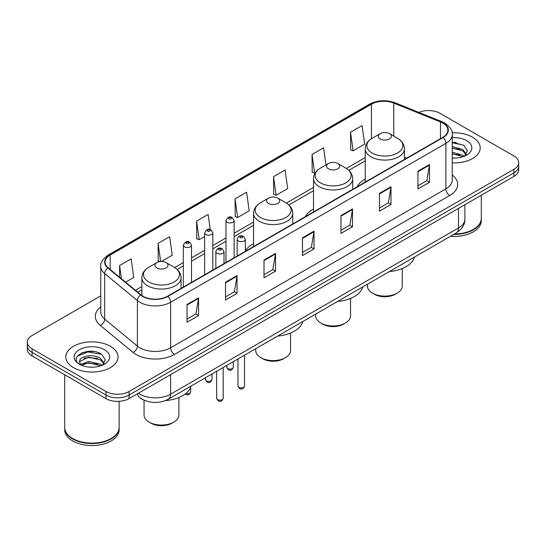 <?xml version="1.0" encoding="UTF-8"?>
<svg xmlns="http://www.w3.org/2000/svg" width="546" height="546" viewBox="0 0 546 546"><rect width="100%" height="100%" fill="white"/><g stroke="black" fill="none" stroke-linecap="round" stroke-linejoin="round"><path stroke-width="0.82" d="M253.562 243.659A28.849 16.653 0 0 0 245.331 251.256M313.52 209.036A28.849 16.653 0 0 0 305.398 216.639M365.247 179.17A28.849 16.653 0 0 0 357.125 186.773M144.738 400.45A16.325 9.425 180 0 1 140.138 397.904L139.394 397.283A10.886 7.282 129.5 0 1 137.496 393.741M94.103 351.556A21.772 12.572 0 0 0 81.361 353.071M456.251 142.472A21.772 12.572 0 0 0 452.252 142.451M100.751 295.864L32.084 335.51A16.325 9.425 0 0 0 27.3 342.178L27.3 349.283A16.325 9.425 0 0 0 32.084 355.951L105.972 398.614A16.325 9.425 0 0 0 129.068 398.614L513.916 176.419A16.325 9.425 0 0 0 518.7 169.751L518.7 166.196A16.325 9.425 0 0 1 513.916 172.864A16.325 9.425 0 0 0 518.7 166.196L518.7 162.647A16.325 9.425 0 0 0 513.916 155.979L440.028 113.315A16.325 9.425 0 0 0 418.83 112.38M27.3 342.178A16.325 9.425 0 0 0 32.084 348.839L105.972 391.502A16.325 9.425 0 0 0 129.068 391.502L129.068 395.058L513.916 172.864L129.068 395.058A16.325 9.425 0 0 1 105.972 395.058A16.325 9.425 0 0 0 129.068 395.058L129.068 398.614M32.084 348.839L32.084 352.395L105.972 395.058L32.084 352.395A16.325 9.425 0 0 1 27.3 345.727A16.325 9.425 0 0 0 32.084 352.395L32.084 355.951M472.549 137.203A26.126 15.083 0 0 0 452.129 132.828A26.126 15.083 0 0 1 472.549 137.203A26.126 15.083 0 0 1 480.2 147.87A26.126 15.083 0 0 0 472.549 137.203M110.401 346.287A26.126 15.083 0 0 0 81.927 343.018A26.126 15.083 0 0 0 65.8 356.954A26.126 15.083 0 0 0 73.451 367.615A26.126 15.083 0 0 0 101.925 370.884A26.126 15.083 0 0 0 118.052 356.954A26.126 15.083 0 0 0 110.401 346.287A26.126 15.083 0 0 0 81.927 343.018A26.126 15.083 0 0 0 65.8 356.954A26.126 15.083 0 0 0 73.451 367.615A26.126 15.083 0 0 0 101.925 370.884A26.126 15.083 0 0 0 118.052 356.954A26.126 15.083 0 0 0 110.401 346.287M442.799 123.096A17.417 10.053 180 0 1 447.897 130.201A17.417 10.053 180 0 1 442.799 137.312L167.554 296.225A17.417 10.053 180 0 1 140.97 294.881L108.258 267.909A17.417 10.053 180 0 1 105.105 262.141A17.417 10.053 180 0 1 110.203 255.03L371.444 104.204A17.417 10.053 180 0 1 393.755 103.078L440.472 121.963A17.417 10.053 180 0 1 442.799 123.096M443.106 122.911A17.854 10.306 0 0 0 440.724 121.758L394 102.873A17.854 10.306 0 0 0 371.137 104.027L109.896 254.852A17.854 10.306 0 0 0 107.896 268.052L140.609 295.024A17.854 10.306 0 0 0 167.861 296.403L443.106 137.49A17.854 10.306 0 0 0 443.106 122.911M187.025 304.491L187.025 322.27L198.567 315.602L198.567 297.823L187.025 304.491M187.025 319.11L195.918 313.977L198.526 298.416A4.354 2.512 -120 0 0 198.567 297.823M195.837 314.025L198.567 315.602M225.512 282.275L225.512 300.047L237.053 293.379L237.053 275.607L225.512 282.275M225.512 296.894L234.405 291.762L237.005 276.194A4.354 2.512 -120 0 0 237.053 275.607M234.323 291.803L237.053 293.379M263.998 260.053L263.998 277.825L275.539 271.164L275.539 253.385L263.998 260.053M263.998 274.672L272.884 269.54L275.491 253.979A4.354 2.512 -120 0 0 275.539 253.385M272.809 269.587L275.539 271.164M417.936 171.178L417.936 188.95L429.484 182.289L429.484 164.51L417.936 171.178M417.936 185.797L426.829 180.665L429.436 165.104A4.354 2.512 -120 0 0 429.484 164.51M426.747 180.706L429.484 182.289M379.45 193.393L379.45 211.172L390.997 204.504L390.997 186.732L379.45 193.393M379.45 208.019L388.342 202.88L390.95 187.319A4.354 2.512 -120 0 0 390.997 186.732M388.267 202.928L390.997 204.504M340.963 215.615L340.963 233.388L352.511 226.726L352.511 208.947L340.963 215.615M340.963 230.235L349.856 225.102L352.463 209.541A4.354 2.512 -120 0 0 352.511 208.947M349.781 225.15L352.511 226.726M302.477 237.831L302.477 255.61L314.025 248.942L314.025 231.17L302.477 237.831M302.477 252.457L311.37 247.324L313.977 231.757A4.354 2.512 -120 0 0 314.025 231.17M311.295 247.365L314.025 248.942M452.252 162.913A26.126 15.083 0 0 0 480.2 147.87A26.126 15.083 0 0 1 452.252 162.913M129.068 391.502L513.916 169.308A16.325 9.425 0 0 0 518.7 162.647M161.445 261.479L172.236 255.248L169.629 236.677L158.081 243.345L158.272 261.015M125.573 282.186L133.75 277.47L131.142 258.9L119.594 265.561L119.594 277.259M273.539 176.686L276.146 195.256L287.687 188.595L285.087 170.018L273.539 176.686L273.723 194.356M325.976 164.94L323.566 147.802L312.025 154.47L312.21 172.133M350.512 132.248L353.119 150.819L364.66 144.158L362.053 125.58L350.512 132.248L350.696 149.918M210.237 229.579L208.115 214.462L196.567 221.123L196.751 238.793M235.053 198.908L237.66 217.479L249.208 210.811L246.601 192.24L235.053 198.908L235.237 216.571M237.66 217.479L235.053 216.503M276.146 195.256L273.539 194.287M312.025 154.47L314.632 173.041L315.486 172.543M314.632 173.041L312.025 172.065M353.119 150.819L350.512 149.843M196.567 221.123L199.174 239.694L204.648 236.541M199.174 239.694L196.567 238.725M159.841 261.602L158.081 260.94M158.081 243.345L160.633 261.514M119.594 265.561L121.451 278.794M454.402 234.016A27.211 15.711 0 0 0 473.314 229.416A27.211 15.711 0 0 0 481.285 218.304L481.285 195.256M454.292 234.077A26.938 15.554 0 0 0 473.123 229.525A26.938 15.554 0 0 0 473.218 229.47M453.637 234.459A27.211 15.711 0 0 0 481.285 218.748A27.211 15.711 0 0 0 481.285 218.523M450.416 236.316A27.211 15.711 0 0 0 481.285 220.748L481.285 218.748M452.252 157.917L455.248 158.094M452.252 152.273L462.776 155.119L464.209 156.279M452.252 153.685L463.035 156.709M452.252 146.628L462.776 149.474L466.304 154.361M452.252 148.041L462.776 150.887L466.031 154.73M452.252 158.06A17.745 10.244 0 0 0 466.618 155.112A17.745 10.244 0 0 0 466.618 140.622A17.745 10.244 0 0 0 452.252 137.674M464.632 156.101L467.41 150.641L463.895 145.345L452.252 142.172M452.252 142.718L463.656 145.181M452.252 148.362L459.725 149.331M452.252 154.006L459.725 154.975M367.424 284.234L367.424 286.049A17.417 10.053 0 0 0 372.522 293.161L374.447 294.274A14.694 8.483 0 0 0 395.229 294.274L397.154 293.161A17.417 10.053 0 0 0 402.252 286.049L402.252 268.557M374.447 294.274L372.522 293.161A17.417 10.053 0 0 0 397.154 293.161M380.221 138.957A6.532 3.767 0 0 0 389.455 138.957A6.532 3.767 0 0 0 389.455 133.627L397.563 138.309A17.998 10.394 0 0 1 397.563 153.003A17.998 10.394 0 0 1 372.113 153.003A17.998 10.394 0 0 1 372.113 138.309C367.676 140.936 365.39 144.437 365.247 148.799A19.595 11.309 0 0 0 370.987 156.798A19.595 11.309 0 0 0 392.335 159.248A19.595 11.309 0 0 0 404.429 148.799C404.286 144.437 401.999 140.936 397.563 138.309L389.455 133.627A6.532 3.767 0 0 0 380.221 133.627A6.532 3.767 0 0 0 380.221 138.957M389.325 271.587A29.934 17.281 0 0 0 414.434 257.091M315.697 314.093L315.697 315.916A17.417 10.053 0 0 0 320.795 323.02L322.72 324.133A14.694 8.483 0 0 0 343.502 324.133L345.427 323.02A17.417 10.053 0 0 0 350.532 315.916L350.532 298.416M322.72 324.133L320.795 323.02A17.417 10.053 0 0 0 345.427 323.02M328.494 168.823A6.532 3.767 0 0 0 337.735 168.823A6.532 3.767 0 0 0 337.735 163.486L345.843 168.168A17.998 10.394 0 0 1 345.843 182.862A17.998 10.394 0 0 1 320.386 182.862A17.998 10.394 0 0 1 320.386 168.168C315.957 170.802 313.663 174.297 313.52 178.658A19.595 11.309 0 0 0 319.26 186.657A19.595 11.309 0 0 0 340.615 189.114A19.595 11.309 0 0 0 352.709 178.658C352.566 174.297 350.273 170.802 345.843 168.168L337.735 163.486A6.532 3.767 0 0 0 328.494 163.486A6.532 3.767 0 0 0 328.494 168.823M337.605 301.447A29.934 17.281 0 0 0 362.708 286.95M255.74 348.717L255.74 350.532A17.417 10.053 0 0 0 260.838 357.644L262.762 358.749A14.694 8.483 0 0 0 283.545 358.749L285.469 357.644A17.417 10.053 0 0 0 290.568 350.532L290.568 333.033M262.762 358.749L260.838 357.644A17.417 10.053 0 0 0 285.469 357.644M268.536 203.44A6.532 3.767 0 0 0 277.771 203.44A6.532 3.767 0 0 0 277.771 198.102L285.879 202.784A17.998 10.394 0 0 1 285.879 217.485A17.998 10.394 0 0 1 260.428 217.485A17.998 10.394 0 0 1 260.428 202.784C255.992 205.419 253.706 208.913 253.562 213.274A19.595 11.309 0 0 0 259.302 221.273A19.595 11.309 0 0 0 280.651 223.73A19.595 11.309 0 0 0 292.745 213.274C292.601 208.913 290.315 205.419 285.879 202.784L277.771 198.102A6.532 3.767 0 0 0 268.536 198.102A6.532 3.767 0 0 0 268.536 203.44M277.641 336.063A29.934 17.281 0 0 0 302.75 321.574M144.055 400.184L144.055 415.015A17.417 10.053 0 0 0 149.154 422.119L151.078 423.232A14.694 8.483 0 0 0 171.86 423.232L173.785 422.119A17.417 10.053 0 0 0 178.883 415.015L178.883 397.515M151.078 423.232L149.154 422.119A17.417 10.053 0 0 0 173.785 422.119M156.852 267.915A6.532 3.767 0 0 0 166.086 267.915A6.532 3.767 0 0 0 166.086 262.585L174.194 267.267A17.998 10.394 0 0 1 174.194 281.961A17.998 10.394 0 0 1 148.744 281.961A17.998 10.394 0 0 1 148.744 267.267C144.308 269.901 142.021 273.396 141.878 277.757A19.595 11.309 0 0 0 147.618 285.756A19.595 11.309 0 0 0 168.967 288.206A19.595 11.309 0 0 0 181.06 277.757C180.917 273.396 178.631 269.901 174.194 267.267L166.086 262.585A6.532 3.767 0 0 0 156.852 262.585A6.532 3.767 0 0 0 156.852 267.915M165.377 400.593A29.934 17.281 0 0 0 191.066 386.049M111.07 438.554A26.938 15.554 0 0 1 110.974 438.609A26.938 15.554 0 0 1 72.877 438.609L72.686 438.499A27.211 15.711 0 0 0 111.172 438.499A27.211 15.711 0 0 0 119.137 427.388L119.137 401.324M64.715 427.607A27.211 15.711 0 0 0 64.715 427.832A27.211 15.711 0 0 0 72.686 438.943A27.211 15.711 0 0 0 102.341 442.349A27.211 15.711 0 0 0 119.137 427.832A27.211 15.711 0 0 0 119.137 427.607M64.715 427.832L64.715 429.832A27.211 15.711 0 0 0 72.686 440.943A27.211 15.711 0 0 0 102.341 444.348A27.211 15.711 0 0 0 119.137 429.832L119.137 427.832M88.957 367.055L93.1 367.171M80.815 364.448L88.745 361.425L100.628 364.202L102.068 365.363M81.545 365.206L88.745 362.837L100.887 365.793M80.944 365.001L79.668 362.018A12.305 7.105 0 0 0 81.654 365.308M104.163 363.445L100.628 358.558C93.243 353.05 78.044 356.449 79.668 362.018L79.62 361.472M79.702 362.189L80.044 361.275L88.745 357.193L100.628 359.971L103.883 363.807M102.484 365.185L105.269 359.725L101.747 354.429C89.298 345.475 67.172 357.268 79.948 364.503L80.583 364.892M104.477 349.706A17.745 10.244 0 0 0 79.382 349.706A17.745 10.244 0 0 0 79.382 364.196A17.745 10.244 0 0 0 104.477 364.196A17.745 10.244 0 0 0 104.477 349.706M64.715 374.788L64.715 427.388A27.211 15.711 0 0 0 72.686 438.499L72.877 438.609M77.355 356.21L87.776 351.931L101.508 354.265M83.866 358.285L87.776 357.575L97.577 358.415M83.866 363.929L87.776 363.22L97.577 364.059M138.377 393.236A21.772 12.572 0 0 0 139.844 394.171A21.772 12.572 0 0 0 170.632 394.171L458.497 227.969A21.772 12.572 0 0 0 464.878 219.083C465.035 224.481 462.155 229.108 456.244 232.951L168.373 399.153A10.886 6.286 60 0 0 170.632 394.171L170.632 374.617M458.497 208.415L458.497 227.969A10.886 6.286 60 0 1 456.244 232.951M513.916 176.419L513.916 169.308M105.972 398.614L105.972 391.502M452.252 174.993A27.211 15.711 180 0 1 449.727 195.529L174.481 354.443A5.44 3.139 60 0 1 170.632 347.775L445.877 188.861A21.772 12.572 0 0 0 452.252 179.975L452.252 134.466A21.772 12.572 180 0 1 445.877 143.359A5.44 3.139 -120 0 0 443.106 137.49M174.481 354.443A27.211 15.711 180 0 1 135.995 354.443A27.211 15.711 180 0 1 132.944 352.341L100.232 325.368A27.211 15.711 180 0 1 100.751 306.927M139.844 347.775A21.772 12.572 0 0 0 170.632 347.775L170.632 302.266A21.772 12.572 180 0 1 137.401 300.593L104.689 273.614A21.772 12.572 180 0 1 100.751 266.407L100.751 311.916A21.772 12.572 0 0 0 104.689 319.123L137.401 346.096A21.772 12.572 0 0 0 139.844 347.775M452.252 134.466C452.975 131.067 450.477 127.273 444.751 123.089L441.885 121.703A5.44 2.546 112 0 0 440.724 121.758M441.885 121.703L395.168 102.812C386.152 99.625 377.593 100.089 369.492 104.204A5.44 3.139 60 0 1 371.137 104.027M109.896 254.852A5.44 3.139 -120 0 0 108.251 255.03C102.607 259.091 100.102 262.885 100.751 266.407M107.896 268.052A5.44 3.638 129.5 0 0 104.689 273.614L104.689 319.123A5.44 3.638 -50.5 0 1 100.232 325.368M395.168 102.812A5.44 2.546 112 0 0 394 102.873M140.609 295.024A5.44 3.638 129.5 0 0 137.401 300.593L137.401 346.096A5.44 3.638 -50.5 0 1 132.944 352.341M167.861 296.403A5.44 3.139 60 0 1 170.632 302.266L445.877 143.359L445.877 188.861A5.44 3.139 60 0 0 449.727 195.529M110.203 255.03L110.203 269.519M440.472 121.963L440.472 138.657M393.755 103.078L393.755 136.104M406.77 158.115L404.429 157.166M371.444 104.204L371.444 138.711M365.247 157.555L346.341 168.468M313.52 187.421L286.384 203.085M253.562 222.038L234.132 233.258M225.969 237.967L212.81 245.564M204.648 250.28L191.489 257.876M183.326 262.585L174.7 267.567M141.878 286.52L135.374 290.274M302.477 238.397L313.977 231.757M340.963 216.175L352.463 209.541M379.45 193.96L390.95 187.319M417.936 171.737L429.436 165.104M263.998 260.619L275.491 253.979M225.512 282.835L237.005 276.194M187.025 305.057L198.526 298.416M244.512 385.974C243.441 388.909 241.769 389.769 239.503 388.547L237.981 385.974A3.262 1.884 0 0 0 238.943 387.305A3.262 1.884 0 0 0 242.499 387.715A3.262 1.884 0 0 0 244.512 385.974L244.512 355.193M238.363 240.991A4.081 2.355 180 0 1 237.169 239.319C238.213 235.974 240.349 235.005 243.571 236.411L245.331 239.319A4.081 2.355 180 0 1 242.813 241.496A4.081 2.355 180 0 1 238.363 240.991M242.212 236.541A1.358 0.785 0 0 0 240.288 236.541A1.358 0.785 0 0 0 240.288 237.653A1.358 0.785 0 0 0 242.212 237.653A1.358 0.785 0 0 0 242.212 236.541M223.191 398.28C222.12 401.214 220.447 402.074 218.182 400.86L216.666 398.28A3.262 1.884 0 0 0 217.622 399.611A3.262 1.884 0 0 0 221.178 400.02A3.262 1.884 0 0 0 223.191 398.28L223.191 367.499M217.042 253.296A4.081 2.355 180 0 1 215.847 251.631C216.892 248.28 219.028 247.311 222.249 248.717L224.01 251.631A4.081 2.355 180 0 1 221.492 253.808A4.081 2.355 180 0 1 217.042 253.296M220.891 248.853A1.358 0.785 0 0 0 218.966 248.853A1.358 0.785 0 0 0 218.966 249.966A1.358 0.785 0 0 0 220.891 249.966A1.358 0.785 0 0 0 220.891 248.853M227.743 368.53A3.262 1.884 0 0 0 231.299 368.939A3.262 1.884 0 0 0 233.319 367.199C232.241 370.133 230.569 370.993 228.303 369.772L226.788 367.199A3.262 1.884 0 0 0 227.743 368.53M234.132 257.787L234.132 220.543A4.081 2.355 180 0 1 231.613 222.727A4.081 2.355 180 0 1 227.163 222.215A4.081 2.355 180 0 1 225.969 220.543L225.969 262.496M229.088 218.878A1.358 0.785 0 0 0 231.013 218.878A1.358 0.785 0 0 0 231.013 217.772A1.358 0.785 0 0 0 229.088 217.772A1.358 0.785 0 0 0 229.088 218.878M206.422 380.835A3.262 1.884 0 0 0 209.978 381.245A3.262 1.884 0 0 0 211.998 379.504C210.92 382.439 209.248 383.299 206.982 382.084L205.467 379.504A3.262 1.884 0 0 0 206.422 380.835M212.81 270.093L212.81 232.855A4.081 2.355 180 0 1 210.292 235.033A4.081 2.355 180 0 1 205.842 234.521A4.081 2.355 180 0 1 204.648 232.855L204.648 274.809M207.767 231.19A1.358 0.785 0 0 0 209.691 231.19A1.358 0.785 0 0 0 209.691 230.078A1.358 0.785 0 0 0 207.767 230.078A1.358 0.785 0 0 0 207.767 231.19M185.865 393.475A3.262 1.884 0 0 0 190.677 391.816C189.599 394.751 187.926 395.611 185.66 394.396L185.155 394.028M191.489 282.405L191.489 245.168A4.081 2.355 180 0 1 188.971 247.345A4.081 2.355 180 0 1 184.521 246.833A4.081 2.355 180 0 1 183.326 245.168L183.326 287.114M186.445 243.496A1.358 0.785 0 0 0 188.37 243.496A1.358 0.785 0 0 0 188.37 242.39A1.358 0.785 0 0 0 186.445 242.39A1.358 0.785 0 0 0 186.445 243.496M168.373 399.153C159.616 403.555 150.853 403.555 142.096 399.153L139.394 397.283M464.878 219.083L464.878 204.736M369.492 104.204L108.251 255.03M365.247 160.872L348.826 170.352M313.52 190.731L288.868 204.968M253.562 225.355L234.132 236.568M225.969 241.284L212.81 248.88M204.648 253.59L191.489 261.186M183.326 265.902L177.184 269.451M141.878 289.83L137.742 292.219M404.429 159.466L404.429 148.799M365.247 182.084L365.247 148.799M380.221 133.627L372.113 138.309M352.709 189.325L352.709 178.658M313.52 211.95L313.52 178.658M328.494 163.486L320.386 168.168M292.745 223.942L292.745 213.274M253.562 246.567L253.562 213.274M268.536 198.102L260.428 202.784M181.06 288.425L181.06 277.757M141.878 295.563L141.878 277.757M156.852 262.585L148.744 267.267M237.981 385.974L237.981 358.961M237.169 256.033L237.169 239.319M245.331 251.317L245.331 239.319M216.666 398.28L216.666 371.273M215.847 268.339L215.847 251.631M224.01 263.629L224.01 251.631M233.319 367.199L233.319 361.657M234.132 220.543L232.371 217.636C230.002 215.923 227.873 216.899 225.969 220.543M226.788 367.199L226.788 365.431M211.998 379.504L211.998 373.969M212.81 232.855L211.049 229.941C208.681 228.235 206.552 229.204 204.648 232.855M205.467 379.504L205.467 377.736M190.677 391.816L190.677 387.25M191.489 245.168L189.728 242.253C187.367 240.54 185.23 241.516 183.326 245.168"/></g></svg>

